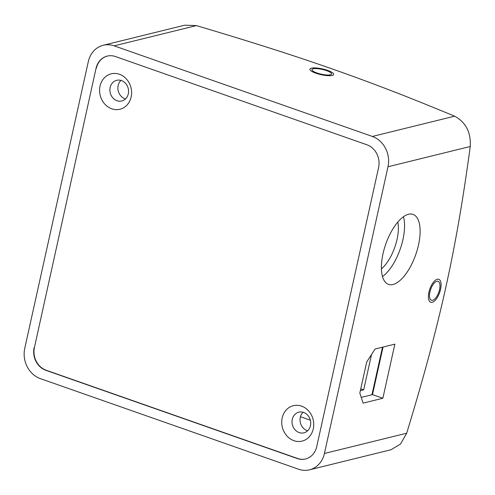 <?xml version="1.0" encoding="UTF-8"?>
<svg xmlns="http://www.w3.org/2000/svg" width="495" height="495" viewBox="0 0 495 495"><rect width="100%" height="100%" fill="white"/><g stroke="black" fill="none" stroke-linecap="round" stroke-linejoin="round"><path stroke-width="0.74" d="M88.314 61.603L24.75 348.325A24.323 21.167 -103.8 0 0 40.386 378.632L298.584 469.229A24.323 21.167 -103.8 0 0 309.511 469.817A24.323 21.167 -103.8 0 0 324.429 453.476L387.993 166.759A24.323 21.167 -103.8 0 0 372.358 136.453L114.159 45.856A24.323 21.167 -103.8 0 0 103.232 45.268A24.323 21.167 -103.8 0 0 88.314 61.603M103.232 45.268L184.759 25.183L196.416 25.591C248.806 41.209 289.086 53.85 332.72 69.114C375.736 84.261 410.708 97.967 454.614 116.189C465.82 122.24 471.03 132.344 470.25 146.495C456.161 250.891 439.925 324.107 406.686 433.212L400.542 444.015L391.031 449.732L309.511 469.817M34.136 347.583A18.241 15.871 76.2 0 0 45.862 370.31L297.322 458.549A18.241 15.871 76.2 0 0 305.514 458.989A18.241 15.871 76.2 0 0 316.707 446.731L378.607 167.502A18.241 15.871 76.2 0 0 366.882 144.769L115.422 56.535A18.241 15.871 76.2 0 0 107.229 56.096A18.241 15.871 76.2 0 0 96.036 68.347L34.427 347.509A18.241 15.871 76.2 0 0 46.153 370.241L297.613 458.475A18.241 15.871 76.2 0 0 305.656 458.952M96.036 68.347L34.427 347.509M96.327 68.279A18.241 15.871 76.2 0 1 107.378 56.059M111.765 108.813A18.241 15.871 76.2 0 1 100.04 86.087A18.241 15.871 76.2 0 1 119.419 74.269A18.241 15.871 76.2 0 1 131.144 97.001A18.241 15.871 76.2 0 1 111.765 108.813M293.906 440.668A18.241 15.871 76.2 0 1 282.181 417.941A18.241 15.871 76.2 0 1 301.56 406.123A18.241 15.871 76.2 0 1 313.286 428.856A18.241 15.871 76.2 0 1 293.906 440.668M116.993 100.72A10.643 9.263 76.2 0 1 109.884 90.146A10.643 9.263 76.2 0 1 116.684 80.314A10.643 9.263 76.2 0 1 121.461 80.574A10.643 9.263 76.2 0 1 128.57 91.148A10.643 9.263 76.2 0 1 121.77 100.98A10.643 9.263 76.2 0 1 116.993 100.72M125.507 98.913A10.643 9.263 76.2 0 1 124.994 98.752A10.643 9.263 76.2 0 1 118.169 90.597A10.643 9.263 76.2 0 1 120.947 80.407M307.649 430.768A10.643 9.263 76.2 0 1 307.135 430.607A10.643 9.263 76.2 0 1 300.31 422.458A10.643 9.263 76.2 0 1 303.089 412.261M303.602 412.428A10.643 9.263 76.2 0 1 310.712 423.002A10.643 9.263 76.2 0 1 303.911 432.834A10.643 9.263 76.2 0 1 299.135 432.581A10.643 9.263 76.2 0 1 292.025 422A10.643 9.263 76.2 0 1 298.825 412.168A10.643 9.263 76.2 0 1 303.602 412.428M403.475 216.73A37.088 15.883 -70.7 0 1 402.942 239.549A37.088 15.883 -70.7 0 1 382.474 276.563M383.012 253.749A37.088 15.883 -70.7 0 1 413.034 214.378A37.088 15.883 -70.7 0 1 418.492 245.006A37.088 15.883 -70.7 0 1 388.47 284.377A37.088 15.883 -70.7 0 1 383.012 253.749M429.945 291.957A10.03 4.294 109.3 0 0 431.423 300.242A10.03 4.294 109.3 0 0 439.541 289.594A10.03 4.294 109.3 0 0 438.063 281.308A10.03 4.294 109.3 0 0 429.945 291.957M394.861 344.143L375.086 349.012L366.715 361.963L359.822 393.049L363.089 403.134L382.864 398.258L394.861 344.143M316.992 72.988A10.03 2.444 12.5 0 0 331.582 73.978A10.03 2.444 12.5 0 0 326.589 70.624A10.03 2.444 12.5 0 0 311.992 69.634A10.03 2.444 12.5 0 0 316.992 72.988M361.232 397.398L372.494 394.62L383.043 347.051M382.864 398.258L372.494 394.62M371.949 394.756L382.493 347.187M372.593 394.181A12.158 10.581 76.2 0 1 371.974 394.645M381.397 268.865A30.399 13.018 109.3 0 0 397.819 222.069M360.348 390.679L363.683 389.856L371.516 354.544M363.683 389.856L360.762 388.829M300.453 416.728L310.334 420.193M440.562 289.34A12.158 5.21 -70.7 0 1 430.718 302.247A12.158 5.21 -70.7 0 1 428.924 292.205A12.158 5.21 -70.7 0 1 438.768 279.298A12.158 5.21 -70.7 0 1 440.562 289.34M327.61 70.377A12.158 2.964 -167.5 0 1 333.661 74.442A12.158 2.964 -167.5 0 1 315.971 73.241A12.158 2.964 -167.5 0 1 309.92 69.176A12.158 2.964 -167.5 0 1 327.61 70.377M324.429 453.476L406.686 433.212M387.993 166.759L470.25 146.495M372.358 136.453L454.614 116.189M114.159 45.856L196.416 25.591M373.484 390.153L372.939 390.289M372.76 393.432L372.209 393.568M374.065 387.554L373.515 387.69"/></g></svg>
